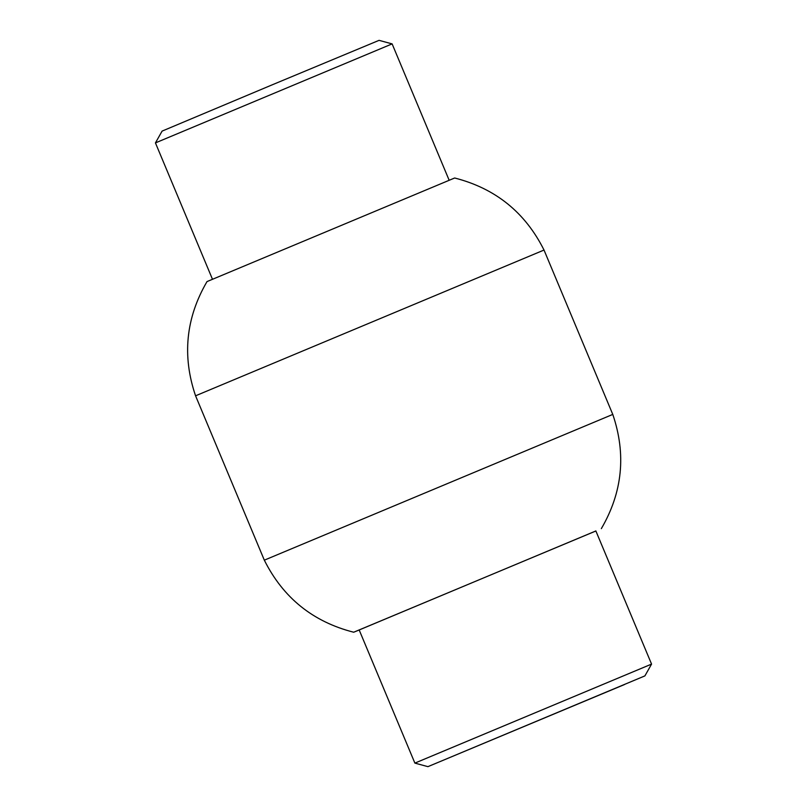 <?xml version="1.0" encoding="UTF-8"?>
<svg xmlns="http://www.w3.org/2000/svg" width="807" height="807" viewBox="0 0 807 807"><rect width="100%" height="100%" fill="white"/><g stroke="black" fill="none" stroke-linecap="round" stroke-linejoin="round"><path stroke-width="1.21" d="M544.019 250.049L195.566 395.803C181.999 355.988 185.812 317.918 207.016 281.582L454.654 177.994C495.407 188.404 525.196 212.423 544.019 250.049L612.775 414.415L264.323 560.169C283.146 597.795 312.934 621.814 353.688 632.224L359.196 629.995M595.879 530.986L353.688 632.224M595.869 530.956L359.186 629.964M195.566 395.803L264.323 560.169M427.942 766.65L644.904 675.893L427.942 766.65L414.879 763.109L651.562 664.1L595.838 530.895M624.487 684.548L432.33 764.814L624.487 684.548M155.438 142.9L162.096 131.107L272.453 84.725L379.058 40.35L392.121 43.891L155.438 142.9L212.463 279.232M612.775 414.415C626.353 454.23 622.53 492.31 601.336 528.635M644.904 675.893L651.562 664.1M414.879 763.109L359.155 629.904M392.121 43.891L449.146 180.223"/></g></svg>
